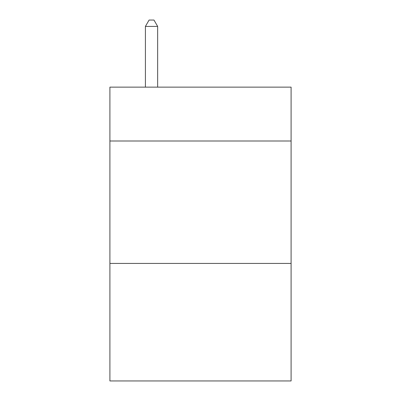 <?xml version="1.0" encoding="UTF-8"?>
<svg xmlns="http://www.w3.org/2000/svg" width="401" height="401" viewBox="0 0 401 401"><rect width="100%" height="100%" fill="white"/><g stroke="black" fill="none" stroke-linecap="round" stroke-linejoin="round"><path stroke-width="0.6" d="M291.091 141.002L291.091 87.137L109.909 87.137L109.909 141.002L291.091 141.002L291.091 380.95L109.909 380.95L109.909 141.002M291.091 263.427L109.909 263.427M157.653 87.137L157.653 26.416L145.408 26.416L145.408 87.137M145.408 26.416L149.082 20.05L153.979 20.05L157.653 26.416"/></g></svg>
